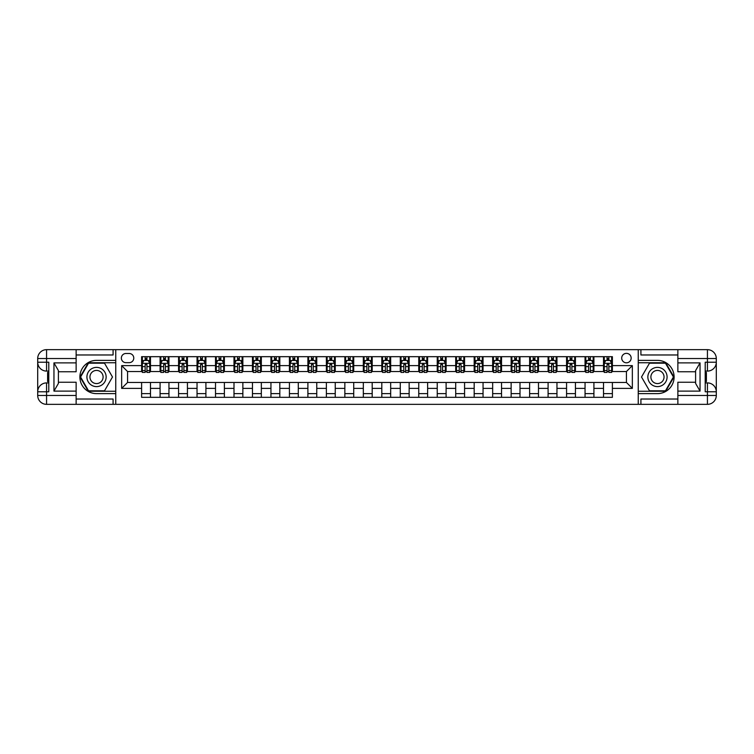 <?xml version="1.0" encoding="UTF-8"?>
<svg xmlns="http://www.w3.org/2000/svg" width="754" height="754" viewBox="0 0 754 754"><rect width="100%" height="100%" fill="white"/><g stroke="black" fill="none" stroke-linecap="round" stroke-linejoin="round"><path stroke-width="1.13" d="M626.433 353.353A4.731 4.731 0 0 0 621.701 358.084A4.731 4.731 0 0 0 626.433 362.806A4.731 4.731 0 0 0 631.164 358.084A4.731 4.731 0 0 0 626.433 353.353M677.865 354.974L640.919 354.974L640.919 349.658L638.252 349.658L638.252 360.374L657.469 360.374A16.626 16.626 0 0 1 674.104 377A16.626 16.626 0 0 1 657.469 393.626L638.252 393.626L638.252 404.342L638.252 349.658L115.748 349.658L115.748 404.342L677.865 404.342L677.865 395.473L707.431 395.473L707.431 391.778L705.216 391.778L705.216 362.222L707.431 362.222L707.431 358.527L677.865 358.527L677.865 362.881L700.042 362.881L700.042 391.119L695.603 383.437L695.603 370.563L700.042 362.881M125.946 362.665L129.198 362.665A4.581 4.581 0 0 0 133.778 358.084A4.581 4.581 0 0 0 129.198 353.494L125.946 353.494A4.581 4.581 0 0 0 121.356 358.084A4.581 4.581 0 0 0 125.946 362.665M141.611 388.385L121.658 388.385L121.658 365.615L141.611 365.615L141.611 371.534L127.567 371.534L127.567 382.466L141.611 382.466L141.611 397.32L612.389 397.32L612.389 382.466L626.433 382.466L626.433 371.534L612.389 371.534L612.389 365.615L632.342 365.615L632.342 388.385L612.389 388.385M612.389 365.615L612.389 356.68L141.611 356.68L141.611 365.615M603.52 356.68L603.52 371.534L604.256 371.534M607.064 371.534L608.846 371.534M611.654 371.534L612.389 371.534M603.52 371.534L593.172 371.534M585.047 356.68L585.047 371.534L585.783 371.534M588.591 371.534L590.363 371.534M585.047 371.534L574.699 371.534M566.565 356.68L566.565 371.534L567.31 371.534M570.118 371.534L571.89 371.534M566.565 371.534L556.216 371.534M548.092 356.68L548.092 371.534L548.827 371.534M551.636 371.534L553.408 371.534M548.092 371.534L537.743 371.534M529.619 356.68L529.619 371.534L530.354 371.534M533.163 371.534L534.935 371.534M529.619 371.534L519.27 371.534M511.137 356.68L511.137 371.534L511.881 371.534M514.69 371.534L516.462 371.534M511.137 371.534L500.788 371.534M492.664 356.68L492.664 371.534L493.399 371.534M496.207 371.534L497.979 371.534M492.664 371.534L482.315 371.534M474.181 356.68L474.181 371.534L474.926 371.534M477.734 371.534L479.506 371.534M474.181 371.534L463.842 371.534M455.708 356.68L455.708 371.534L456.453 371.534M459.261 371.534L461.033 371.534M455.708 371.534L445.36 371.534M437.235 356.68L437.235 371.534L437.97 371.534M440.779 371.534L442.551 371.534M437.235 371.534L426.887 371.534M418.753 356.68L418.753 371.534L419.497 371.534M422.306 371.534L424.078 371.534M418.753 371.534L408.414 371.534M400.28 356.68L400.28 371.534L401.015 371.534M403.824 371.534L405.605 371.534M400.28 371.534L389.931 371.534M381.807 356.68L381.807 371.534L382.542 371.534M385.351 371.534L387.122 371.534M381.807 371.534L371.458 371.534M363.324 356.68L363.324 371.534L364.069 371.534M366.878 371.534L368.649 371.534M363.324 371.534L352.985 371.534M344.851 356.68L344.851 371.534L345.586 371.534M348.395 371.534L350.176 371.534M344.851 371.534L334.503 371.534M326.378 356.68L326.378 371.534L327.113 371.534M329.922 371.534L331.694 371.534M326.378 371.534L316.03 371.534M307.896 356.68L307.896 371.534L308.64 371.534M311.449 371.534L313.221 371.534M307.896 371.534L297.547 371.534M289.423 356.68L289.423 371.534L290.158 371.534M292.967 371.534L294.739 371.534M289.423 371.534L279.074 371.534M270.95 356.68L270.95 371.534L271.685 371.534M274.494 371.534L276.266 371.534M270.95 371.534L260.601 371.534M252.467 356.68L252.467 371.534L253.212 371.534M256.021 371.534L257.793 371.534M252.467 371.534L242.119 371.534M233.994 356.68L233.994 371.534L234.73 371.534M237.538 371.534L239.31 371.534M233.994 371.534L223.646 371.534M215.512 356.68L215.512 371.534L216.257 371.534M219.065 371.534L220.837 371.534M215.512 371.534L205.173 371.534M197.039 356.68L197.039 371.534L197.784 371.534M200.592 371.534L202.364 371.534M197.039 371.534L186.69 371.534M178.566 356.68L178.566 371.534L179.301 371.534M182.11 371.534L183.882 371.534M178.566 371.534L168.217 371.534M160.084 356.68L160.084 371.534L160.828 371.534M163.637 371.534L165.409 371.534M160.084 371.534L149.744 371.534M141.611 371.534L142.346 371.534M145.154 371.534L146.936 371.534M141.611 382.466L150.48 382.466L150.48 397.32M612.389 382.466L150.48 382.466M150.48 356.68L150.48 371.534M141.611 360.374L142.346 360.374M145.154 360.374L146.936 360.374M149.744 360.374L150.48 360.374M141.611 393.626L150.48 393.626M160.084 382.466L160.084 397.32M168.953 356.68L168.953 371.534M160.084 360.374L160.828 360.374M163.637 360.374L165.409 360.374M168.217 360.374L168.953 360.374M168.953 382.466L168.953 397.32M160.084 393.626L168.953 393.626M178.566 382.466L178.566 397.32M187.435 382.466L187.435 397.32M178.566 393.626L187.435 393.626M187.435 356.68L187.435 371.534M178.566 360.374L179.301 360.374M182.11 360.374L183.882 360.374M186.69 360.374L187.435 360.374M197.039 382.466L197.039 397.32M205.908 382.466L205.908 397.32M197.039 393.626L205.908 393.626M205.908 356.68L205.908 371.534M197.039 360.374L197.784 360.374M200.592 360.374L202.364 360.374M205.173 360.374L205.908 360.374M215.512 382.466L215.512 397.32M224.381 382.466L224.381 397.32M215.512 393.626L224.381 393.626M224.381 356.68L224.381 371.534M215.512 360.374L216.257 360.374M219.065 360.374L220.837 360.374M223.646 360.374L224.381 360.374M233.994 382.466L233.994 397.32M242.863 382.466L242.863 397.32M233.994 393.626L242.863 393.626M242.863 356.68L242.863 371.534M233.994 360.374L234.73 360.374M237.538 360.374L239.31 360.374M242.119 360.374L242.863 360.374M252.467 382.466L252.467 397.32M261.336 382.466L261.336 397.32M252.467 393.626L261.336 393.626M261.336 356.68L261.336 371.534M252.467 360.374L253.212 360.374M256.021 360.374L257.793 360.374M260.601 360.374L261.336 360.374M270.95 382.466L270.95 397.32M279.819 382.466L279.819 397.32M270.95 393.626L279.819 393.626M279.819 356.68L279.819 371.534M270.95 360.374L271.685 360.374M274.494 360.374L276.266 360.374M279.074 360.374L279.819 360.374M289.423 382.466L289.423 397.32M298.292 382.466L298.292 397.32M289.423 393.626L298.292 393.626M298.292 356.68L298.292 371.534M289.423 360.374L290.158 360.374M292.967 360.374L294.739 360.374M297.547 360.374L298.292 360.374M307.896 382.466L307.896 397.32M316.765 382.466L316.765 397.32M307.896 393.626L316.765 393.626M316.765 356.68L316.765 371.534M307.896 360.374L308.64 360.374M311.449 360.374L313.221 360.374M316.03 360.374L316.765 360.374M326.378 382.466L326.378 397.32M335.247 382.466L335.247 397.32M326.378 393.626L335.247 393.626M335.247 356.68L335.247 371.534M326.378 360.374L327.113 360.374M329.922 360.374L331.694 360.374M334.503 360.374L335.247 360.374M344.851 382.466L344.851 397.32M353.72 382.466L353.72 397.32M344.851 393.626L353.72 393.626M353.72 356.68L353.72 371.534M344.851 360.374L345.586 360.374M348.395 360.374L350.176 360.374M352.985 360.374L353.72 360.374M363.324 382.466L363.324 397.32M372.193 382.466L372.193 397.32M363.324 393.626L372.193 393.626M372.193 356.68L372.193 371.534M363.324 360.374L364.069 360.374M366.878 360.374L368.649 360.374M371.458 360.374L372.193 360.374M381.807 382.466L381.807 397.32M390.676 382.466L390.676 397.32M381.807 393.626L390.676 393.626M390.676 356.68L390.676 371.534M381.807 360.374L382.542 360.374M385.351 360.374L387.122 360.374M389.931 360.374L390.676 360.374M400.28 382.466L400.28 397.32M409.149 382.466L409.149 397.32M400.28 393.626L409.149 393.626M409.149 356.68L409.149 371.534M400.28 360.374L401.015 360.374M403.824 360.374L405.605 360.374M408.414 360.374L409.149 360.374M418.753 382.466L418.753 397.32M427.622 382.466L427.622 397.32M418.753 393.626L427.622 393.626M427.622 356.68L427.622 371.534M418.753 360.374L419.497 360.374M422.306 360.374L424.078 360.374M426.887 360.374L427.622 360.374M437.235 382.466L437.235 397.32M446.104 382.466L446.104 397.32M437.235 393.626L446.104 393.626M446.104 356.68L446.104 371.534M437.235 360.374L437.97 360.374M440.779 360.374L442.551 360.374M445.36 360.374L446.104 360.374M455.708 382.466L455.708 397.32M464.577 382.466L464.577 397.32M455.708 393.626L464.577 393.626M464.577 356.68L464.577 371.534M455.708 360.374L456.453 360.374M459.261 360.374L461.033 360.374M463.842 360.374L464.577 360.374M474.181 382.466L474.181 397.32M483.05 382.466L483.05 397.32M474.181 393.626L483.05 393.626M483.05 356.68L483.05 371.534M474.181 360.374L474.926 360.374M477.734 360.374L479.506 360.374M482.315 360.374L483.05 360.374M492.664 382.466L492.664 397.32M501.533 382.466L501.533 397.32M492.664 393.626L501.533 393.626M501.533 356.68L501.533 371.534M492.664 360.374L493.399 360.374M496.207 360.374L497.979 360.374M500.788 360.374L501.533 360.374M511.137 382.466L511.137 397.32M520.006 382.466L520.006 397.32M511.137 393.626L520.006 393.626M520.006 356.68L520.006 371.534M511.137 360.374L511.881 360.374M514.69 360.374L516.462 360.374M519.27 360.374L520.006 360.374M529.619 382.466L529.619 397.32M538.488 382.466L538.488 397.32M529.619 393.626L538.488 393.626M538.488 356.68L538.488 371.534M529.619 360.374L530.354 360.374M533.163 360.374L534.935 360.374M537.743 360.374L538.488 360.374M548.092 382.466L548.092 397.32M556.961 382.466L556.961 397.32M548.092 393.626L556.961 393.626M556.961 356.68L556.961 371.534M548.092 360.374L548.827 360.374M551.636 360.374L553.408 360.374M556.216 360.374L556.961 360.374M566.565 382.466L566.565 397.32M575.434 382.466L575.434 397.32M566.565 393.626L575.434 393.626M575.434 356.68L575.434 371.534M566.565 360.374L567.31 360.374M570.118 360.374L571.89 360.374M574.699 360.374L575.434 360.374M585.047 382.466L585.047 397.32M593.916 382.466L593.916 397.32M585.047 393.626L593.916 393.626M593.916 356.68L593.916 371.534M585.047 360.374L585.783 360.374M588.591 360.374L590.363 360.374M593.172 360.374L593.916 360.374M603.52 382.466L603.52 397.32M603.52 393.626L612.389 393.626M603.52 360.374L604.256 360.374M607.064 360.374L608.846 360.374M611.654 360.374L612.389 360.374M127.567 371.534L121.658 365.615M127.567 382.466L121.658 388.385M632.342 365.615L626.433 371.534M632.342 388.385L626.433 382.466M146.936 358.593L145.154 358.593M149.744 370.563L146.936 370.563L146.936 372.419L149.744 372.419L149.744 363.4L148.265 360.45L143.826 360.45L142.346 363.4L142.346 372.419L145.154 372.419L145.154 370.563L142.346 370.563M142.346 363.4L142.346 356.68M149.744 363.4L149.744 356.68M145.154 360.45L145.154 356.68M146.936 356.68L146.936 360.45M146.936 370.563L146.936 364.512L145.154 364.512L145.154 370.563M165.409 358.593L163.637 358.593M168.217 370.563L165.409 370.563L165.409 372.419L168.217 372.419L168.217 363.4L166.738 360.45L162.308 360.45L160.828 363.4L160.828 372.419L163.637 372.419L163.637 370.563L160.828 370.563M160.828 363.4L160.828 356.68M168.217 363.4L168.217 356.68M163.637 360.45L163.637 356.68M165.409 356.68L165.409 360.45M165.409 370.563L165.409 364.512L163.637 364.512L163.637 370.563M183.882 358.593L182.11 358.593M186.69 370.563L183.882 370.563L183.882 372.419L186.69 372.419L186.69 363.4L185.211 360.45L180.781 360.45L179.301 363.4L179.301 372.419L182.11 372.419L182.11 370.563L179.301 370.563M179.301 363.4L179.301 356.68M186.69 363.4L186.69 356.68M182.11 360.45L182.11 356.68M183.882 356.68L183.882 360.45M183.882 370.563L183.882 364.512L182.11 364.512L182.11 370.563M202.364 358.593L200.592 358.593M205.173 370.563L202.364 370.563L202.364 372.419L205.173 372.419L205.173 363.4L203.693 360.45L199.254 360.45L197.784 363.4L197.784 372.419L200.592 372.419L200.592 370.563L197.784 370.563M197.784 363.4L197.784 356.68M205.173 363.4L205.173 356.68M200.592 360.45L200.592 356.68M202.364 356.68L202.364 360.45M202.364 370.563L202.364 364.512L200.592 364.512L200.592 370.563M220.837 358.593L219.065 358.593M223.646 370.563L220.837 370.563L220.837 372.419L223.646 372.419L223.646 363.4L222.166 360.45L217.736 360.45L216.257 363.4L216.257 372.419L219.065 372.419L219.065 370.563L216.257 370.563M216.257 363.4L216.257 356.68M223.646 363.4L223.646 356.68M219.065 360.45L219.065 356.68M220.837 356.68L220.837 360.45M220.837 370.563L220.837 364.512L219.065 364.512L219.065 370.563M91.724 368.678A9.604 9.604 0 0 0 88.209 381.807A9.604 9.604 0 0 0 101.328 385.322A9.604 9.604 0 0 0 104.853 372.193A9.604 9.604 0 0 0 91.724 368.678M93.242 371.307A6.579 6.579 0 0 0 90.829 380.289A6.579 6.579 0 0 0 99.82 382.693A6.579 6.579 0 0 0 102.224 373.711A6.579 6.579 0 0 0 93.242 371.307M112.487 377L104.504 390.817L88.548 390.817L80.574 377L88.548 363.183L104.504 363.183L112.487 377M652.672 385.322A9.604 9.604 0 0 0 665.791 381.807A9.604 9.604 0 0 0 662.276 368.678A9.604 9.604 0 0 0 649.147 372.193A9.604 9.604 0 0 0 652.672 385.322M654.18 382.693A6.579 6.579 0 0 0 663.171 380.289A6.579 6.579 0 0 0 660.758 371.307A6.579 6.579 0 0 0 651.776 373.711A6.579 6.579 0 0 0 654.18 382.693M649.496 363.183L665.452 363.183L673.426 377L665.452 390.817L649.496 390.817L641.513 377L649.496 363.183M76.135 395.473L76.135 404.342L46.569 404.342A8.869 8.869 0 0 1 37.7 395.473L46.569 395.473L46.569 391.778L48.784 391.778L48.784 362.222L46.569 362.222L46.569 349.658L76.135 349.658L76.135 358.527L37.7 358.527L37.7 395.473A8.869 8.869 0 0 0 46.569 404.342L46.569 395.473L76.135 395.473L76.135 391.119L53.958 391.119L53.958 362.881L58.397 370.563L58.397 383.437L53.958 391.119M76.135 354.974L113.081 354.974L113.081 349.658L115.748 349.658L115.748 360.374L96.531 360.374A16.626 16.626 0 0 0 79.896 377A16.626 16.626 0 0 0 96.531 393.626L115.748 393.626L115.748 404.342L76.135 404.342M53.958 362.881L76.135 362.881L76.135 358.527M76.135 362.881L76.135 371.75L58.397 371.75M58.397 382.25L76.135 382.25L76.135 391.119M113.081 349.658L76.135 349.658M37.7 391.778A8.869 8.869 0 0 1 46.569 382.909A8.869 8.869 0 0 0 37.7 391.778L46.569 391.778L46.569 382.909L48.784 382.909M48.784 371.091L46.569 371.091L46.569 362.222L37.7 362.222A8.869 8.869 0 0 0 46.569 371.091A8.869 8.869 0 0 1 37.7 362.222M113.081 404.342L113.081 399.026L76.135 399.026M46.569 349.658A8.869 8.869 0 0 0 37.7 358.527A8.869 8.869 0 0 1 46.569 349.658M115.748 362.74L88.293 362.74L80.056 377L88.293 391.26L115.748 391.26M48.784 372.448L47.606 372.448L47.606 378.301L48.784 378.301M47.606 376.925L48.784 376.925M47.606 375.294L48.784 375.294M47.606 375.03L48.784 375.03M47.606 378.301L47.606 381.552L48.784 381.552M47.606 378.593L48.784 378.593M700.042 391.119L677.865 391.119L677.865 395.473M677.865 391.119L677.865 382.25L695.603 382.25M677.865 358.527L677.865 349.658L707.431 349.658A8.869 8.869 0 0 1 716.3 358.527L716.3 395.473A8.869 8.869 0 0 1 707.431 404.342L677.865 404.342M695.603 371.75L677.865 371.75L677.865 362.881M640.919 349.658L677.865 349.658M716.3 362.222A8.869 8.869 0 0 1 707.431 371.091A8.869 8.869 0 0 0 716.3 362.222L707.431 362.222L707.431 371.091L705.216 371.091M705.216 382.909L707.431 382.909L707.431 391.778L716.3 391.778A8.869 8.869 0 0 0 707.431 382.909A8.869 8.869 0 0 1 716.3 391.778M640.919 404.342L640.919 399.026L677.865 399.026M638.252 391.26L665.707 391.26L673.944 377L665.707 362.74L638.252 362.74M705.216 381.552L706.394 381.552L706.394 375.699L705.216 375.699M706.394 377.075L705.216 377.075M706.394 378.706L705.216 378.706M706.394 378.97L705.216 378.97M706.394 375.699L706.394 372.448L705.216 372.448M706.394 375.407L705.216 375.407M239.31 358.593L237.538 358.593M242.119 370.563L239.31 370.563L239.31 372.419L242.119 372.419L242.119 363.4L240.649 360.45L236.209 360.45L234.73 363.4L234.73 372.419L237.538 372.419L237.538 370.563L234.73 370.563M234.73 363.4L234.73 356.68M242.119 363.4L242.119 356.68M237.538 360.45L237.538 356.68M239.31 356.68L239.31 360.45M239.31 370.563L239.31 364.512L237.538 364.512L237.538 370.563M257.793 358.593L256.021 358.593M260.601 370.563L257.793 370.563L257.793 372.419L260.601 372.419L260.601 363.4L259.122 360.45L254.682 360.45L253.212 363.4L253.212 372.419L256.021 372.419L256.021 370.563L253.212 370.563M253.212 363.4L253.212 356.68M260.601 363.4L260.601 356.68M256.021 360.45L256.021 356.68M257.793 356.68L257.793 360.45M257.793 370.563L257.793 364.512L256.021 364.512L256.021 370.563M276.266 358.593L274.494 358.593M279.074 370.563L276.266 370.563L276.266 372.419L279.074 372.419L279.074 363.4L277.595 360.45L273.165 360.45L271.685 363.4L271.685 372.419L274.494 372.419L274.494 370.563L271.685 370.563M271.685 363.4L271.685 356.68M279.074 363.4L279.074 356.68M274.494 360.45L274.494 356.68M276.266 356.68L276.266 360.45M276.266 370.563L276.266 364.512L274.494 364.512L274.494 370.563M294.739 358.593L292.967 358.593M297.547 370.563L294.739 370.563L294.739 372.419L297.547 372.419L297.547 363.4L296.077 360.45L291.638 360.45L290.158 363.4L290.158 372.419L292.967 372.419L292.967 370.563L290.158 370.563M290.158 363.4L290.158 356.68M297.547 363.4L297.547 356.68M292.967 360.45L292.967 356.68M294.739 356.68L294.739 360.45M294.739 370.563L294.739 364.512L292.967 364.512L292.967 370.563M313.221 358.593L311.449 358.593M316.03 370.563L313.221 370.563L313.221 372.419L316.03 372.419L316.03 363.4L314.55 360.45L310.12 360.45L308.64 363.4L308.64 372.419L311.449 372.419L311.449 370.563L308.64 370.563M308.64 363.4L308.64 356.68M316.03 363.4L316.03 356.68M311.449 360.45L311.449 356.68M313.221 356.68L313.221 360.45M313.221 370.563L313.221 364.512L311.449 364.512L311.449 370.563M331.694 358.593L329.922 358.593M334.503 370.563L331.694 370.563L331.694 372.419L334.503 372.419L334.503 363.4L333.023 360.45L328.593 360.45L327.113 363.4L327.113 372.419L329.922 372.419L329.922 370.563L327.113 370.563M327.113 363.4L327.113 356.68M334.503 363.4L334.503 356.68M329.922 360.45L329.922 356.68M331.694 356.68L331.694 360.45M331.694 370.563L331.694 364.512L329.922 364.512L329.922 370.563M350.176 358.593L348.395 358.593M352.985 370.563L350.176 370.563L350.176 372.419L352.985 372.419L352.985 363.4L351.505 360.45L347.066 360.45L345.586 363.4L345.586 372.419L348.395 372.419L348.395 370.563L345.586 370.563M345.586 363.4L345.586 356.68M352.985 363.4L352.985 356.68M348.395 360.45L348.395 356.68M350.176 356.68L350.176 360.45M350.176 370.563L350.176 364.512L348.395 364.512L348.395 370.563M368.649 358.593L366.878 358.593M371.458 370.563L368.649 370.563L368.649 372.419L371.458 372.419L371.458 363.4L369.978 360.45L365.549 360.45L364.069 363.4L364.069 372.419L366.878 372.419L366.878 370.563L364.069 370.563M364.069 363.4L364.069 356.68M371.458 363.4L371.458 356.68M366.878 360.45L366.878 356.68M368.649 356.68L368.649 360.45M368.649 370.563L368.649 364.512L366.878 364.512L366.878 370.563M387.122 358.593L385.351 358.593M389.931 370.563L387.122 370.563L387.122 372.419L389.931 372.419L389.931 363.4L388.451 360.45L384.022 360.45L382.542 363.4L382.542 372.419L385.351 372.419L385.351 370.563L382.542 370.563M382.542 363.4L382.542 356.68M389.931 363.4L389.931 356.68M385.351 360.45L385.351 356.68M387.122 356.68L387.122 360.45M387.122 370.563L387.122 364.512L385.351 364.512L385.351 370.563M405.605 358.593L403.824 358.593M408.414 370.563L405.605 370.563L405.605 372.419L408.414 372.419L408.414 363.4L406.934 360.45L402.495 360.45L401.015 363.4L401.015 372.419L403.824 372.419L403.824 370.563L401.015 370.563M401.015 363.4L401.015 356.68M408.414 363.4L408.414 356.68M403.824 360.45L403.824 356.68M405.605 356.68L405.605 360.45M405.605 370.563L405.605 364.512L403.824 364.512L403.824 370.563M424.078 358.593L422.306 358.593M426.887 370.563L424.078 370.563L424.078 372.419L426.887 372.419L426.887 363.4L425.407 360.45L420.977 360.45L419.497 363.4L419.497 372.419L422.306 372.419L422.306 370.563L419.497 370.563M419.497 363.4L419.497 356.68M426.887 363.4L426.887 356.68M422.306 360.45L422.306 356.68M424.078 356.68L424.078 360.45M424.078 370.563L424.078 364.512L422.306 364.512L422.306 370.563M442.551 358.593L440.779 358.593M445.36 370.563L442.551 370.563L442.551 372.419L445.36 372.419L445.36 363.4L443.88 360.45L439.45 360.45L437.97 363.4L437.97 372.419L440.779 372.419L440.779 370.563L437.97 370.563M437.97 363.4L437.97 356.68M445.36 363.4L445.36 356.68M440.779 360.45L440.779 356.68M442.551 356.68L442.551 360.45M442.551 370.563L442.551 364.512L440.779 364.512L440.779 370.563M461.033 358.593L459.261 358.593M463.842 370.563L461.033 370.563L461.033 372.419L463.842 372.419L463.842 363.4L462.362 360.45L457.923 360.45L456.453 363.4L456.453 372.419L459.261 372.419L459.261 370.563L456.453 370.563M456.453 363.4L456.453 356.68M463.842 363.4L463.842 356.68M459.261 360.45L459.261 356.68M461.033 356.68L461.033 360.45M461.033 370.563L461.033 364.512L459.261 364.512L459.261 370.563M479.506 358.593L477.734 358.593M482.315 370.563L479.506 370.563L479.506 372.419L482.315 372.419L482.315 363.4L480.835 360.45L476.405 360.45L474.926 363.4L474.926 372.419L477.734 372.419L477.734 370.563L474.926 370.563M474.926 363.4L474.926 356.68M482.315 363.4L482.315 356.68M477.734 360.45L477.734 356.68M479.506 356.68L479.506 360.45M479.506 370.563L479.506 364.512L477.734 364.512L477.734 370.563M497.979 358.593L496.207 358.593M500.788 370.563L497.979 370.563L497.979 372.419L500.788 372.419L500.788 363.4L499.318 360.45L494.878 360.45L493.399 363.4L493.399 372.419L496.207 372.419L496.207 370.563L493.399 370.563M493.399 363.4L493.399 356.68M500.788 363.4L500.788 356.68M496.207 360.45L496.207 356.68M497.979 356.68L497.979 360.45M497.979 370.563L497.979 364.512L496.207 364.512L496.207 370.563M516.462 358.593L514.69 358.593M519.27 370.563L516.462 370.563L516.462 372.419L519.27 372.419L519.27 363.4L517.791 360.45L513.351 360.45L511.881 363.4L511.881 372.419L514.69 372.419L514.69 370.563L511.881 370.563M511.881 363.4L511.881 356.68M519.27 363.4L519.27 356.68M514.69 360.45L514.69 356.68M516.462 356.68L516.462 360.45M516.462 370.563L516.462 364.512L514.69 364.512L514.69 370.563M534.935 358.593L533.163 358.593M537.743 370.563L534.935 370.563L534.935 372.419L537.743 372.419L537.743 363.4L536.264 360.45L531.834 360.45L530.354 363.4L530.354 372.419L533.163 372.419L533.163 370.563L530.354 370.563M530.354 363.4L530.354 356.68M537.743 363.4L537.743 356.68M533.163 360.45L533.163 356.68M534.935 356.68L534.935 360.45M534.935 370.563L534.935 364.512L533.163 364.512L533.163 370.563M553.408 358.593L551.636 358.593M556.216 370.563L553.408 370.563L553.408 372.419L556.216 372.419L556.216 363.4L554.746 360.45L550.307 360.45L548.827 363.4L548.827 372.419L551.636 372.419L551.636 370.563L548.827 370.563M548.827 363.4L548.827 356.68M556.216 363.4L556.216 356.68M551.636 360.45L551.636 356.68M553.408 356.68L553.408 360.45M553.408 370.563L553.408 364.512L551.636 364.512L551.636 370.563M571.89 358.593L570.118 358.593M574.699 370.563L571.89 370.563L571.89 372.419L574.699 372.419L574.699 363.4L573.219 360.45L568.789 360.45L567.31 363.4L567.31 372.419L570.118 372.419L570.118 370.563L567.31 370.563M567.31 363.4L567.31 356.68M574.699 363.4L574.699 356.68M570.118 360.45L570.118 356.68M571.89 356.68L571.89 360.45M571.89 370.563L571.89 364.512L570.118 364.512L570.118 370.563M590.363 358.593L588.591 358.593M593.172 370.563L590.363 370.563L590.363 372.419L593.172 372.419L593.172 363.4L591.692 360.45L587.262 360.45L585.783 363.4L585.783 372.419L588.591 372.419L588.591 370.563L585.783 370.563M585.783 363.4L585.783 356.68M593.172 363.4L593.172 356.68M588.591 360.45L588.591 356.68M590.363 356.68L590.363 360.45M590.363 370.563L590.363 364.512L588.591 364.512L588.591 370.563M608.846 358.593L607.064 358.593M611.654 370.563L608.846 370.563L608.846 372.419L611.654 372.419L611.654 363.4L610.174 360.45L605.735 360.45L604.256 363.4L604.256 372.419L607.064 372.419L607.064 370.563L604.256 370.563M604.256 363.4L604.256 356.68M611.654 363.4L611.654 356.68M607.064 360.45L607.064 356.68M608.846 356.68L608.846 360.45M608.846 370.563L608.846 364.512L607.064 364.512L607.064 370.563M160.084 388.385L150.48 388.385M160.084 365.615L150.48 365.615M178.566 365.615L168.953 365.615M178.566 388.385L168.953 388.385M197.039 365.615L187.435 365.615M197.039 388.385L187.435 388.385M215.512 365.615L205.908 365.615M215.512 388.385L205.908 388.385M233.994 365.615L224.381 365.615M233.994 388.385L224.381 388.385M252.467 365.615L242.863 365.615M252.467 388.385L242.863 388.385M270.95 365.615L261.336 365.615M270.95 388.385L261.336 388.385M289.423 365.615L279.819 365.615M289.423 388.385L279.819 388.385M307.896 365.615L298.292 365.615M307.896 388.385L298.292 388.385M326.378 365.615L316.765 365.615M326.378 388.385L316.765 388.385M344.851 365.615L335.247 365.615M344.851 388.385L335.247 388.385M363.324 365.615L353.72 365.615M363.324 388.385L353.72 388.385M381.807 365.615L372.193 365.615M381.807 388.385L372.193 388.385M400.28 365.615L390.676 365.615M400.28 388.385L390.676 388.385M418.753 365.615L409.149 365.615M418.753 388.385L409.149 388.385M437.235 365.615L427.622 365.615M437.235 388.385L427.622 388.385M455.708 365.615L446.104 365.615M455.708 388.385L446.104 388.385M474.181 365.615L464.577 365.615M474.181 388.385L464.577 388.385M492.664 365.615L483.05 365.615M492.664 388.385L483.05 388.385M511.137 365.615L501.533 365.615M511.137 388.385L501.533 388.385M529.619 365.615L520.006 365.615M529.619 388.385L520.006 388.385M548.092 365.615L538.488 365.615M548.092 388.385L538.488 388.385M566.565 365.615L556.961 365.615M566.565 388.385L556.961 388.385M585.047 365.615L575.434 365.615M585.047 388.385L575.434 388.385M603.52 365.615L593.916 365.615M603.52 388.385L593.916 388.385M149.707 363.324L142.383 363.324M142.346 360.619L143.741 360.619M148.35 360.619L149.744 360.619M145.154 366.604L142.346 366.604M149.744 366.604L146.936 366.604M146.936 359.535L145.154 359.535M168.18 363.324L160.866 363.324M160.828 360.619L162.214 360.619M166.832 360.619L168.217 360.619M163.637 366.604L160.828 366.604M168.217 366.604L165.409 366.604M165.409 359.535L163.637 359.535M186.653 363.324L179.339 363.324M179.301 360.619L180.696 360.619M185.305 360.619L186.69 360.619M182.11 366.604L179.301 366.604M186.69 366.604L183.882 366.604M183.882 359.535L182.11 359.535M205.135 363.324L197.812 363.324M197.784 360.619L199.169 360.619M203.778 360.619L205.173 360.619M200.592 366.604L197.784 366.604M205.173 366.604L202.364 366.604M202.364 359.535L200.592 359.535M223.608 363.324L216.294 363.324M216.257 360.619L217.642 360.619M222.26 360.619L223.646 360.619M219.065 366.604L216.257 366.604M223.646 366.604L220.837 366.604M220.837 359.535L219.065 359.535M707.431 404.342A8.869 8.869 0 0 0 716.3 395.473L707.431 395.473L707.431 404.342M707.431 349.658L707.431 358.527L716.3 358.527A8.869 8.869 0 0 0 707.431 349.658M242.081 363.324L234.767 363.324M234.73 360.619L236.125 360.619M240.733 360.619L242.119 360.619M237.538 366.604L234.73 366.604M242.119 366.604L239.31 366.604M239.31 359.535L237.538 359.535M260.564 363.324L253.25 363.324M253.212 360.619L254.598 360.619M259.206 360.619L260.601 360.619M256.021 366.604L253.212 366.604M260.601 366.604L257.793 366.604M257.793 359.535L256.021 359.535M279.037 363.324L271.723 363.324M271.685 360.619L273.071 360.619M277.689 360.619L279.074 360.619M274.494 366.604L271.685 366.604M279.074 366.604L276.266 366.604M276.266 359.535L274.494 359.535M297.519 363.324L290.196 363.324M290.158 360.619L291.553 360.619M296.162 360.619L297.547 360.619M292.967 366.604L290.158 366.604M297.547 366.604L294.739 366.604M294.739 359.535L292.967 359.535M315.992 363.324L308.678 363.324M308.64 360.619L310.026 360.619M314.635 360.619L316.03 360.619M311.449 366.604L308.64 366.604M316.03 366.604L313.221 366.604M313.221 359.535L311.449 359.535M334.465 363.324L327.151 363.324M327.113 360.619L328.499 360.619M333.117 360.619L334.503 360.619M329.922 366.604L327.113 366.604M334.503 366.604L331.694 366.604M331.694 359.535L329.922 359.535M352.947 363.324L345.624 363.324M345.586 360.619L346.981 360.619M351.59 360.619L352.985 360.619M348.395 366.604L345.586 366.604M352.985 366.604L350.176 366.604M350.176 359.535L348.395 359.535M371.42 363.324L364.107 363.324M364.069 360.619L365.454 360.619M370.063 360.619L371.458 360.619M366.878 366.604L364.069 366.604M371.458 366.604L368.649 366.604M368.649 359.535L366.878 359.535M389.893 363.324L382.58 363.324M382.542 360.619L383.937 360.619M388.546 360.619L389.931 360.619M385.351 366.604L382.542 366.604M389.931 366.604L387.122 366.604M387.122 359.535L385.351 359.535M408.376 363.324L401.053 363.324M401.015 360.619L402.41 360.619M407.019 360.619L408.414 360.619M403.824 366.604L401.015 366.604M408.414 366.604L405.605 366.604M405.605 359.535L403.824 359.535M426.849 363.324L419.535 363.324M419.497 360.619L420.883 360.619M425.501 360.619L426.887 360.619M422.306 366.604L419.497 366.604M426.887 366.604L424.078 366.604M424.078 359.535L422.306 359.535M445.322 363.324L438.008 363.324M437.97 360.619L439.365 360.619M443.974 360.619L445.36 360.619M440.779 366.604L437.97 366.604M445.36 366.604L442.551 366.604M442.551 359.535L440.779 359.535M463.804 363.324L456.481 363.324M456.453 360.619L457.838 360.619M462.447 360.619L463.842 360.619M459.261 366.604L456.453 366.604M463.842 366.604L461.033 366.604M461.033 359.535L459.261 359.535M482.277 363.324L474.963 363.324M474.926 360.619L476.311 360.619M480.929 360.619L482.315 360.619M477.734 366.604L474.926 366.604M482.315 366.604L479.506 366.604M479.506 359.535L477.734 359.535M500.75 363.324L493.436 363.324M493.399 360.619L494.794 360.619M499.402 360.619L500.788 360.619M496.207 366.604L493.399 366.604M500.788 366.604L497.979 366.604M497.979 359.535L496.207 359.535M519.233 363.324L511.919 363.324M511.881 360.619L513.267 360.619M517.875 360.619L519.27 360.619M514.69 366.604L511.881 366.604M519.27 366.604L516.462 366.604M516.462 359.535L514.69 359.535M537.706 363.324L530.392 363.324M530.354 360.619L531.74 360.619M536.358 360.619L537.743 360.619M533.163 366.604L530.354 366.604M537.743 366.604L534.935 366.604M534.935 359.535L533.163 359.535M556.188 363.324L548.865 363.324M548.827 360.619L550.222 360.619M554.831 360.619L556.216 360.619M551.636 366.604L548.827 366.604M556.216 366.604L553.408 366.604M553.408 359.535L551.636 359.535M574.661 363.324L567.347 363.324M567.31 360.619L568.695 360.619M573.304 360.619L574.699 360.619M570.118 366.604L567.31 366.604M574.699 366.604L571.89 366.604M571.89 359.535L570.118 359.535M593.134 363.324L585.82 363.324M585.783 360.619L587.168 360.619M591.786 360.619L593.172 360.619M588.591 366.604L585.783 366.604M593.172 366.604L590.363 366.604M590.363 359.535L588.591 359.535M611.617 363.324L604.293 363.324M604.256 360.619L605.651 360.619M610.259 360.619L611.654 360.619M607.064 366.604L604.256 366.604M611.654 366.604L608.846 366.604M608.846 359.535L607.064 359.535"/></g></svg>
